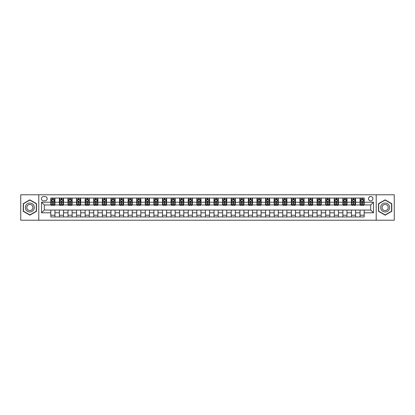 <?xml version="1.0" encoding="UTF-8"?>
<svg xmlns="http://www.w3.org/2000/svg" width="415" height="415" viewBox="0 0 415 415"><rect width="100%" height="100%" fill="white"/><g stroke="black" fill="none" stroke-linecap="round" stroke-linejoin="round"><path stroke-width="0.62" d="M370.714 196.503A2.2 2.2 0 0 0 368.515 198.702A2.2 2.2 0 0 0 370.714 200.901A2.2 2.2 0 0 0 372.914 198.702A2.2 2.2 0 0 0 370.714 196.503M376.213 220.215L394.25 220.215L394.25 194.785L376.213 194.785L376.213 220.215L38.787 220.215L38.787 194.785L20.75 194.785L20.75 220.215L38.787 220.215M43.534 200.834L45.043 200.834A2.132 2.132 0 0 0 47.175 198.702A2.132 2.132 0 0 0 45.043 196.575L43.534 196.575A2.132 2.132 0 0 0 41.401 198.702A2.132 2.132 0 0 0 43.534 200.834M376.213 194.785L38.787 194.785M50.817 212.791L41.536 212.791L41.536 202.209L50.817 202.209L50.817 204.958L44.286 204.958L44.286 210.042L50.817 210.042L50.817 216.952L364.183 216.952L364.183 210.042L370.714 210.042L370.714 204.958L364.183 204.958L364.183 202.209L373.464 202.209L373.464 212.791L364.183 212.791M364.183 202.209L364.183 198.048L50.817 198.048L50.817 202.209M360.059 198.048L360.059 204.958L360.407 204.958M361.709 204.958L362.534 204.958M363.841 204.958L364.183 204.958M360.059 204.958L355.25 204.958M351.469 198.048L351.469 204.958L351.816 204.958M353.118 204.958L353.943 204.958M351.469 204.958L346.66 204.958M342.883 198.048L342.883 204.958L343.226 204.958M344.528 204.958L345.353 204.958M342.883 204.958L338.069 204.958M334.293 198.048L334.293 204.958L334.635 204.958M335.943 204.958L336.762 204.958M334.293 204.958L329.479 204.958M325.702 198.048L325.702 204.958L326.045 204.958M327.352 204.958L328.177 204.958M325.702 204.958L320.888 204.958M317.112 198.048L317.112 204.958L317.454 204.958M318.762 204.958L319.586 204.958M317.112 204.958L312.298 204.958M308.521 198.048L308.521 204.958L308.864 204.958M310.171 204.958L310.996 204.958M308.521 204.958L303.707 204.958M299.931 198.048L299.931 204.958L300.273 204.958M301.581 204.958L302.405 204.958M299.931 204.958L295.122 204.958M291.34 198.048L291.34 204.958L291.683 204.958M292.99 204.958L293.815 204.958M291.34 204.958L286.532 204.958M282.75 198.048L282.75 204.958L283.092 204.958M284.4 204.958L285.224 204.958M282.75 204.958L277.941 204.958M274.159 198.048L274.159 204.958L274.502 204.958M275.809 204.958L276.634 204.958M274.159 204.958L269.351 204.958M265.569 198.048L265.569 204.958L265.911 204.958M267.219 204.958L268.043 204.958M265.569 204.958L260.76 204.958M256.978 198.048L256.978 204.958L257.321 204.958M258.628 204.958L259.453 204.958M256.978 204.958L252.17 204.958M248.388 198.048L248.388 204.958L248.73 204.958M250.038 204.958L250.862 204.958M248.388 204.958L243.579 204.958M239.797 198.048L239.797 204.958L240.145 204.958M241.447 204.958L242.272 204.958M239.797 204.958L234.989 204.958M231.207 198.048L231.207 204.958L231.554 204.958M232.857 204.958L233.681 204.958M231.207 204.958L226.398 204.958M222.616 198.048L222.616 204.958L222.964 204.958M224.266 204.958L225.091 204.958M222.616 204.958L217.808 204.958M214.031 198.048L214.031 204.958L214.373 204.958M215.675 204.958L216.5 204.958M214.031 204.958L209.217 204.958M205.441 198.048L205.441 204.958L205.783 204.958M207.09 204.958L207.91 204.958M205.441 204.958L200.627 204.958M196.85 198.048L196.85 204.958L197.192 204.958M198.5 204.958L199.325 204.958M196.85 204.958L192.036 204.958M188.26 198.048L188.26 204.958L188.602 204.958M189.909 204.958L190.734 204.958M188.26 204.958L183.446 204.958M179.669 198.048L179.669 204.958L180.011 204.958M181.319 204.958L182.144 204.958M179.669 204.958L174.855 204.958M171.079 198.048L171.079 204.958L171.421 204.958M172.728 204.958L173.553 204.958M171.079 204.958L166.27 204.958M162.488 198.048L162.488 204.958L162.83 204.958M164.138 204.958L164.963 204.958M162.488 204.958L157.679 204.958M153.898 198.048L153.898 204.958L154.24 204.958M155.547 204.958L156.372 204.958M153.898 204.958L149.089 204.958M145.307 198.048L145.307 204.958L145.649 204.958M146.957 204.958L147.782 204.958M145.307 204.958L140.498 204.958M136.717 198.048L136.717 204.958L137.059 204.958M138.366 204.958L139.191 204.958M136.717 204.958L131.908 204.958M128.126 198.048L128.126 204.958L128.468 204.958M129.776 204.958L130.601 204.958M128.126 204.958L123.317 204.958M119.536 198.048L119.536 204.958L119.878 204.958M121.185 204.958L122.01 204.958M119.536 204.958L114.727 204.958M110.945 198.048L110.945 204.958L111.293 204.958M112.595 204.958L113.419 204.958M110.945 204.958L106.136 204.958M102.355 198.048L102.355 204.958L102.702 204.958M104.004 204.958L104.829 204.958M102.355 204.958L97.546 204.958M93.764 198.048L93.764 204.958L94.112 204.958M95.414 204.958L96.239 204.958M93.764 204.958L88.955 204.958M85.179 198.048L85.179 204.958L85.521 204.958M86.823 204.958L87.648 204.958M85.179 204.958L80.365 204.958M76.588 198.048L76.588 204.958L76.931 204.958M78.238 204.958L79.058 204.958M76.588 204.958L71.774 204.958M67.998 198.048L67.998 204.958L68.34 204.958M69.647 204.958L70.472 204.958M67.998 204.958L63.184 204.958M59.407 198.048L59.407 204.958L59.75 204.958M61.057 204.958L61.882 204.958M59.407 204.958L54.593 204.958M50.817 204.958L51.159 204.958M52.466 204.958L53.291 204.958M50.817 210.042L54.941 210.042L54.941 216.952M364.183 210.042L54.941 210.042M54.941 198.048L54.941 204.958M50.817 199.771L51.159 199.771M52.466 199.771L53.291 199.771M54.593 199.771L54.941 199.771M50.817 215.229L54.941 215.229M59.407 210.042L59.407 216.952M63.531 198.048L63.531 204.958M59.407 199.771L59.75 199.771M61.057 199.771L61.882 199.771M63.184 199.771L63.531 199.771M63.531 210.042L63.531 216.952M59.407 215.229L63.531 215.229M67.998 210.042L67.998 216.952M72.117 210.042L72.117 216.952M67.998 215.229L72.117 215.229M72.117 198.048L72.117 204.958M67.998 199.771L68.34 199.771M69.647 199.771L70.472 199.771M71.774 199.771L72.117 199.771M76.588 210.042L76.588 216.952M80.707 210.042L80.707 216.952M76.588 215.229L80.707 215.229M80.707 198.048L80.707 204.958M76.588 199.771L76.931 199.771M78.238 199.771L79.058 199.771M80.365 199.771L80.707 199.771M85.179 210.042L85.179 216.952M89.298 210.042L89.298 216.952M85.179 215.229L89.298 215.229M89.298 198.048L89.298 204.958M85.179 199.771L85.521 199.771M86.823 199.771L87.648 199.771M88.955 199.771L89.298 199.771M93.764 210.042L93.764 216.952M97.888 210.042L97.888 216.952M93.764 215.229L97.888 215.229M97.888 198.048L97.888 204.958M93.764 199.771L94.112 199.771M95.414 199.771L96.239 199.771M97.546 199.771L97.888 199.771M102.355 210.042L102.355 216.952M106.479 210.042L106.479 216.952M102.355 215.229L106.479 215.229M106.479 198.048L106.479 204.958M102.355 199.771L102.702 199.771M104.004 199.771L104.829 199.771M106.136 199.771L106.479 199.771M110.945 210.042L110.945 216.952M115.069 210.042L115.069 216.952M110.945 215.229L115.069 215.229M115.069 198.048L115.069 204.958M110.945 199.771L111.293 199.771M112.595 199.771L113.419 199.771M114.727 199.771L115.069 199.771M119.536 210.042L119.536 216.952M123.66 210.042L123.66 216.952M119.536 215.229L123.66 215.229M123.66 198.048L123.66 204.958M119.536 199.771L119.878 199.771M121.185 199.771L122.01 199.771M123.317 199.771L123.66 199.771M128.126 210.042L128.126 216.952M132.25 210.042L132.25 216.952M128.126 215.229L132.25 215.229M132.25 198.048L132.25 204.958M128.126 199.771L128.468 199.771M129.776 199.771L130.601 199.771M131.908 199.771L132.25 199.771M136.717 210.042L136.717 216.952M140.841 210.042L140.841 216.952M136.717 215.229L140.841 215.229M140.841 198.048L140.841 204.958M136.717 199.771L137.059 199.771M138.366 199.771L139.191 199.771M140.498 199.771L140.841 199.771M145.307 210.042L145.307 216.952M149.431 210.042L149.431 216.952M145.307 215.229L149.431 215.229M149.431 198.048L149.431 204.958M145.307 199.771L145.649 199.771M146.957 199.771L147.782 199.771M149.089 199.771L149.431 199.771M153.898 210.042L153.898 216.952M158.022 210.042L158.022 216.952M153.898 215.229L158.022 215.229M158.022 198.048L158.022 204.958M153.898 199.771L154.24 199.771M155.547 199.771L156.372 199.771M157.679 199.771L158.022 199.771M162.488 210.042L162.488 216.952M166.612 210.042L166.612 216.952M162.488 215.229L166.612 215.229M166.612 198.048L166.612 204.958M162.488 199.771L162.83 199.771M164.138 199.771L164.963 199.771M166.27 199.771L166.612 199.771M171.079 210.042L171.079 216.952M175.203 210.042L175.203 216.952M171.079 215.229L175.203 215.229M175.203 198.048L175.203 204.958M171.079 199.771L171.421 199.771M172.728 199.771L173.553 199.771M174.855 199.771L175.203 199.771M179.669 210.042L179.669 216.952M183.793 210.042L183.793 216.952M179.669 215.229L183.793 215.229M183.793 198.048L183.793 204.958M179.669 199.771L180.011 199.771M181.319 199.771L182.144 199.771M183.446 199.771L183.793 199.771M188.26 210.042L188.26 216.952M192.384 210.042L192.384 216.952M188.26 215.229L192.384 215.229M192.384 198.048L192.384 204.958M188.26 199.771L188.602 199.771M189.909 199.771L190.734 199.771M192.036 199.771L192.384 199.771M196.85 210.042L196.85 216.952M200.969 210.042L200.969 216.952M196.85 215.229L200.969 215.229M200.969 198.048L200.969 204.958M196.85 199.771L197.192 199.771M198.5 199.771L199.325 199.771M200.627 199.771L200.969 199.771M205.441 210.042L205.441 216.952M209.559 210.042L209.559 216.952M205.441 215.229L209.559 215.229M209.559 198.048L209.559 204.958M205.441 199.771L205.783 199.771M207.09 199.771L207.91 199.771M209.217 199.771L209.559 199.771M214.031 210.042L214.031 216.952M218.15 210.042L218.15 216.952M214.031 215.229L218.15 215.229M218.15 198.048L218.15 204.958M214.031 199.771L214.373 199.771M215.675 199.771L216.5 199.771M217.808 199.771L218.15 199.771M222.616 210.042L222.616 216.952M226.74 210.042L226.74 216.952M222.616 215.229L226.74 215.229M226.74 198.048L226.74 204.958M222.616 199.771L222.964 199.771M224.266 199.771L225.091 199.771M226.398 199.771L226.74 199.771M231.207 210.042L231.207 216.952M235.331 210.042L235.331 216.952M231.207 215.229L235.331 215.229M235.331 198.048L235.331 204.958M231.207 199.771L231.554 199.771M232.857 199.771L233.681 199.771M234.989 199.771L235.331 199.771M239.797 210.042L239.797 216.952M243.921 210.042L243.921 216.952M239.797 215.229L243.921 215.229M243.921 198.048L243.921 204.958M239.797 199.771L240.145 199.771M241.447 199.771L242.272 199.771M243.579 199.771L243.921 199.771M248.388 210.042L248.388 216.952M252.512 210.042L252.512 216.952M248.388 215.229L252.512 215.229M252.512 198.048L252.512 204.958M248.388 199.771L248.73 199.771M250.038 199.771L250.862 199.771M252.17 199.771L252.512 199.771M256.978 210.042L256.978 216.952M261.102 210.042L261.102 216.952M256.978 215.229L261.102 215.229M261.102 198.048L261.102 204.958M256.978 199.771L257.321 199.771M258.628 199.771L259.453 199.771M260.76 199.771L261.102 199.771M265.569 210.042L265.569 216.952M269.693 210.042L269.693 216.952M265.569 215.229L269.693 215.229M269.693 198.048L269.693 204.958M265.569 199.771L265.911 199.771M267.219 199.771L268.043 199.771M269.351 199.771L269.693 199.771M274.159 210.042L274.159 216.952M278.283 210.042L278.283 216.952M274.159 215.229L278.283 215.229M278.283 198.048L278.283 204.958M274.159 199.771L274.502 199.771M275.809 199.771L276.634 199.771M277.941 199.771L278.283 199.771M282.75 210.042L282.75 216.952M286.874 210.042L286.874 216.952M282.75 215.229L286.874 215.229M286.874 198.048L286.874 204.958M282.75 199.771L283.092 199.771M284.4 199.771L285.224 199.771M286.532 199.771L286.874 199.771M291.34 210.042L291.34 216.952M295.464 210.042L295.464 216.952M291.34 215.229L295.464 215.229M295.464 198.048L295.464 204.958M291.34 199.771L291.683 199.771M292.99 199.771L293.815 199.771M295.122 199.771L295.464 199.771M299.931 210.042L299.931 216.952M304.055 210.042L304.055 216.952M299.931 215.229L304.055 215.229M304.055 198.048L304.055 204.958M299.931 199.771L300.273 199.771M301.581 199.771L302.405 199.771M303.707 199.771L304.055 199.771M308.521 210.042L308.521 216.952M312.645 210.042L312.645 216.952M308.521 215.229L312.645 215.229M312.645 198.048L312.645 204.958M308.521 199.771L308.864 199.771M310.171 199.771L310.996 199.771M312.298 199.771L312.645 199.771M317.112 210.042L317.112 216.952M321.236 210.042L321.236 216.952M317.112 215.229L321.236 215.229M321.236 198.048L321.236 204.958M317.112 199.771L317.454 199.771M318.762 199.771L319.586 199.771M320.888 199.771L321.236 199.771M325.702 210.042L325.702 216.952M329.821 210.042L329.821 216.952M325.702 215.229L329.821 215.229M329.821 198.048L329.821 204.958M325.702 199.771L326.045 199.771M327.352 199.771L328.177 199.771M329.479 199.771L329.821 199.771M334.293 210.042L334.293 216.952M338.412 210.042L338.412 216.952M334.293 215.229L338.412 215.229M338.412 198.048L338.412 204.958M334.293 199.771L334.635 199.771M335.943 199.771L336.762 199.771M338.069 199.771L338.412 199.771M342.883 210.042L342.883 216.952M347.002 210.042L347.002 216.952M342.883 215.229L347.002 215.229M347.002 198.048L347.002 204.958M342.883 199.771L343.226 199.771M344.528 199.771L345.353 199.771M346.66 199.771L347.002 199.771M351.469 210.042L351.469 216.952M355.593 210.042L355.593 216.952M351.469 215.229L355.593 215.229M355.593 198.048L355.593 204.958M351.469 199.771L351.816 199.771M353.118 199.771L353.943 199.771M355.25 199.771L355.593 199.771M360.059 210.042L360.059 216.952M360.059 215.229L364.183 215.229M360.059 199.771L360.407 199.771M361.709 199.771L362.534 199.771M363.841 199.771L364.183 199.771M44.286 204.958L41.536 202.209M44.286 210.042L41.536 212.791M373.464 202.209L370.714 204.958M373.464 212.791L370.714 210.042M29.854 215.157L36.489 211.328L36.489 203.672L29.854 199.843L23.224 203.672L23.224 211.328L29.854 215.157M391.776 203.672L385.146 199.843L378.511 203.672L378.511 211.328L385.146 215.157L391.776 211.328L391.776 203.672M53.291 198.946L52.466 198.946M54.593 204.507L53.291 204.507L53.291 205.368L54.593 205.368L54.593 201.176L53.909 199.802L51.844 199.802L51.159 201.176L51.159 205.368L52.466 205.368L52.466 204.507L51.159 204.507M51.159 201.176L51.159 198.048M54.593 201.176L54.593 198.048M52.466 199.802L52.466 198.048M53.291 198.048L53.291 199.802M53.291 204.507L53.291 201.695L52.466 201.695L52.466 204.507M61.882 198.946L61.057 198.946M63.184 204.507L61.882 204.507L61.882 205.368L63.184 205.368L63.184 201.176L62.499 199.802L60.434 199.802L59.75 201.176L59.75 205.368L61.057 205.368L61.057 204.507L59.75 204.507M59.75 201.176L59.75 198.048M63.184 201.176L63.184 198.048M61.057 199.802L61.057 198.048M61.882 198.048L61.882 199.802M61.882 204.507L61.882 201.695L61.057 201.695L61.057 204.507M70.472 198.946L69.647 198.946M71.774 204.507L70.472 204.507L70.472 205.368L71.774 205.368L71.774 201.176L71.09 199.802L69.025 199.802L68.34 201.176L68.34 205.368L69.647 205.368L69.647 204.507L68.34 204.507M68.34 201.176L68.34 198.048M71.774 201.176L71.774 198.048M69.647 199.802L69.647 198.048M70.472 198.048L70.472 199.802M70.472 204.507L70.472 201.695L69.647 201.695L69.647 204.507M79.058 198.946L78.238 198.946M80.365 204.507L79.058 204.507L79.058 205.368L80.365 205.368L80.365 201.176L79.68 199.802L77.615 199.802L76.931 201.176L76.931 205.368L78.238 205.368L78.238 204.507L76.931 204.507M76.931 201.176L76.931 198.048M80.365 201.176L80.365 198.048M78.238 199.802L78.238 198.048M79.058 198.048L79.058 199.802M79.058 204.507L79.058 201.695L78.238 201.695L78.238 204.507M87.648 198.946L86.823 198.946M88.955 204.507L87.648 204.507L87.648 205.368L88.955 205.368L88.955 201.176L88.271 199.802L86.206 199.802L85.521 201.176L85.521 205.368L86.823 205.368L86.823 204.507L85.521 204.507M85.521 201.176L85.521 198.048M88.955 201.176L88.955 198.048M86.823 199.802L86.823 198.048M87.648 198.048L87.648 199.802M87.648 204.507L87.648 201.695L86.823 201.695L86.823 204.507M33.724 205.264A4.466 4.466 0 0 0 27.623 203.63A4.466 4.466 0 0 0 25.989 209.736A4.466 4.466 0 0 0 32.09 211.37A4.466 4.466 0 0 0 33.724 205.264M32.505 205.97A3.061 3.061 0 0 0 28.329 204.849A3.061 3.061 0 0 0 27.208 209.03A3.061 3.061 0 0 0 31.384 210.151A3.061 3.061 0 0 0 32.505 205.97M29.854 214.918L23.432 211.209L23.432 203.791L29.854 200.082L36.281 203.791L36.281 211.209L29.854 214.918M385.146 211.966A4.466 4.466 0 0 0 389.612 207.5A4.466 4.466 0 0 0 385.146 203.034A4.466 4.466 0 0 0 380.68 207.5A4.466 4.466 0 0 0 385.146 211.966M385.146 210.561A3.061 3.061 0 0 0 388.201 207.5A3.061 3.061 0 0 0 385.146 204.439A3.061 3.061 0 0 0 382.085 207.5A3.061 3.061 0 0 0 385.146 210.561M378.719 203.791L385.146 200.082L391.568 203.791L391.568 211.209L385.146 214.918L378.719 211.209L378.719 203.791M96.239 198.946L95.414 198.946M97.546 204.507L96.239 204.507L96.239 205.368L97.546 205.368L97.546 201.176L96.861 199.802L94.796 199.802L94.112 201.176L94.112 205.368L95.414 205.368L95.414 204.507L94.112 204.507M94.112 201.176L94.112 198.048M97.546 201.176L97.546 198.048M95.414 199.802L95.414 198.048M96.239 198.048L96.239 199.802M96.239 204.507L96.239 201.695L95.414 201.695L95.414 204.507M104.829 198.946L104.004 198.946M106.136 204.507L104.829 204.507L104.829 205.368L106.136 205.368L106.136 201.176L105.452 199.802L103.387 199.802L102.702 201.176L102.702 205.368L104.004 205.368L104.004 204.507L102.702 204.507M102.702 201.176L102.702 198.048M106.136 201.176L106.136 198.048M104.004 199.802L104.004 198.048M104.829 198.048L104.829 199.802M104.829 204.507L104.829 201.695L104.004 201.695L104.004 204.507M113.419 198.946L112.595 198.946M114.727 204.507L113.419 204.507L113.419 205.368L114.727 205.368L114.727 201.176L114.037 199.802L111.977 199.802L111.293 201.176L111.293 205.368L112.595 205.368L112.595 204.507L111.293 204.507M111.293 201.176L111.293 198.048M114.727 201.176L114.727 198.048M112.595 199.802L112.595 198.048M113.419 198.048L113.419 199.802M113.419 204.507L113.419 201.695L112.595 201.695L112.595 204.507M122.01 198.946L121.185 198.946M123.317 204.507L122.01 204.507L122.01 205.368L123.317 205.368L123.317 201.176L122.627 199.802L120.568 199.802L119.878 201.176L119.878 205.368L121.185 205.368L121.185 204.507L119.878 204.507M119.878 201.176L119.878 198.048M123.317 201.176L123.317 198.048M121.185 199.802L121.185 198.048M122.01 198.048L122.01 199.802M122.01 204.507L122.01 201.695L121.185 201.695L121.185 204.507M130.601 198.946L129.776 198.946M131.908 204.507L130.601 204.507L130.601 205.368L131.908 205.368L131.908 201.176L131.218 199.802L129.158 199.802L128.468 201.176L128.468 205.368L129.776 205.368L129.776 204.507L128.468 204.507M128.468 201.176L128.468 198.048M131.908 201.176L131.908 198.048M129.776 199.802L129.776 198.048M130.601 198.048L130.601 199.802M130.601 204.507L130.601 201.695L129.776 201.695L129.776 204.507M139.191 198.946L138.366 198.946M140.498 204.507L139.191 204.507L139.191 205.368L140.498 205.368L140.498 201.176L139.808 199.802L137.749 199.802L137.059 201.176L137.059 205.368L138.366 205.368L138.366 204.507L137.059 204.507M137.059 201.176L137.059 198.048M140.498 201.176L140.498 198.048M138.366 199.802L138.366 198.048M139.191 198.048L139.191 199.802M139.191 204.507L139.191 201.695L138.366 201.695L138.366 204.507M147.782 198.946L146.957 198.946M149.089 204.507L147.782 204.507L147.782 205.368L149.089 205.368L149.089 201.176L148.399 199.802L146.339 199.802L145.649 201.176L145.649 205.368L146.957 205.368L146.957 204.507L145.649 204.507M145.649 201.176L145.649 198.048M149.089 201.176L149.089 198.048M146.957 199.802L146.957 198.048M147.782 198.048L147.782 199.802M147.782 204.507L147.782 201.695L146.957 201.695L146.957 204.507M156.372 198.946L155.547 198.946M157.679 204.507L156.372 204.507L156.372 205.368L157.679 205.368L157.679 201.176L156.989 199.802L154.93 199.802L154.24 201.176L154.24 205.368L155.547 205.368L155.547 204.507L154.24 204.507M154.24 201.176L154.24 198.048M157.679 201.176L157.679 198.048M155.547 199.802L155.547 198.048M156.372 198.048L156.372 199.802M156.372 204.507L156.372 201.695L155.547 201.695L155.547 204.507M164.963 198.946L164.138 198.946M166.27 204.507L164.963 204.507L164.963 205.368L166.27 205.368L166.27 201.176L165.58 199.802L163.52 199.802L162.83 201.176L162.83 205.368L164.138 205.368L164.138 204.507L162.83 204.507M162.83 201.176L162.83 198.048M166.27 201.176L166.27 198.048M164.138 199.802L164.138 198.048M164.963 198.048L164.963 199.802M164.963 204.507L164.963 201.695L164.138 201.695L164.138 204.507M173.553 198.946L172.728 198.946M174.855 204.507L173.553 204.507L173.553 205.368L174.855 205.368L174.855 201.176L174.17 199.802L172.111 199.802L171.421 201.176L171.421 205.368L172.728 205.368L172.728 204.507L171.421 204.507M171.421 201.176L171.421 198.048M174.855 201.176L174.855 198.048M172.728 199.802L172.728 198.048M173.553 198.048L173.553 199.802M173.553 204.507L173.553 201.695L172.728 201.695L172.728 204.507M182.144 198.946L181.319 198.946M183.446 204.507L182.144 204.507L182.144 205.368L183.446 205.368L183.446 201.176L182.761 199.802L180.696 199.802L180.011 201.176L180.011 205.368L181.319 205.368L181.319 204.507L180.011 204.507M180.011 201.176L180.011 198.048M183.446 201.176L183.446 198.048M181.319 199.802L181.319 198.048M182.144 198.048L182.144 199.802M182.144 204.507L182.144 201.695L181.319 201.695L181.319 204.507M190.734 198.946L189.909 198.946M192.036 204.507L190.734 204.507L190.734 205.368L192.036 205.368L192.036 201.176L191.351 199.802L189.287 199.802L188.602 201.176L188.602 205.368L189.909 205.368L189.909 204.507L188.602 204.507M188.602 201.176L188.602 198.048M192.036 201.176L192.036 198.048M189.909 199.802L189.909 198.048M190.734 198.048L190.734 199.802M190.734 204.507L190.734 201.695L189.909 201.695L189.909 204.507M199.325 198.946L198.5 198.946M200.627 204.507L199.325 204.507L199.325 205.368L200.627 205.368L200.627 201.176L199.942 199.802L197.877 199.802L197.192 201.176L197.192 205.368L198.5 205.368L198.5 204.507L197.192 204.507M197.192 201.176L197.192 198.048M200.627 201.176L200.627 198.048M198.5 199.802L198.5 198.048M199.325 198.048L199.325 199.802M199.325 204.507L199.325 201.695L198.5 201.695L198.5 204.507M207.91 198.946L207.09 198.946M209.217 204.507L207.91 204.507L207.91 205.368L209.217 205.368L209.217 201.176L208.532 199.802L206.468 199.802L205.783 201.176L205.783 205.368L207.09 205.368L207.09 204.507L205.783 204.507M205.783 201.176L205.783 198.048M209.217 201.176L209.217 198.048M207.09 199.802L207.09 198.048M207.91 198.048L207.91 199.802M207.91 204.507L207.91 201.695L207.09 201.695L207.09 204.507M216.5 198.946L215.675 198.946M217.808 204.507L216.5 204.507L216.5 205.368L217.808 205.368L217.808 201.176L217.123 199.802L215.058 199.802L214.373 201.176L214.373 205.368L215.675 205.368L215.675 204.507L214.373 204.507M214.373 201.176L214.373 198.048M217.808 201.176L217.808 198.048M215.675 199.802L215.675 198.048M216.5 198.048L216.5 199.802M216.5 204.507L216.5 201.695L215.675 201.695L215.675 204.507M225.091 198.946L224.266 198.946M226.398 204.507L225.091 204.507L225.091 205.368L226.398 205.368L226.398 201.176L225.713 199.802L223.649 199.802L222.964 201.176L222.964 205.368L224.266 205.368L224.266 204.507L222.964 204.507M222.964 201.176L222.964 198.048M226.398 201.176L226.398 198.048M224.266 199.802L224.266 198.048M225.091 198.048L225.091 199.802M225.091 204.507L225.091 201.695L224.266 201.695L224.266 204.507M233.681 198.946L232.857 198.946M234.989 204.507L233.681 204.507L233.681 205.368L234.989 205.368L234.989 201.176L234.304 199.802L232.239 199.802L231.554 201.176L231.554 205.368L232.857 205.368L232.857 204.507L231.554 204.507M231.554 201.176L231.554 198.048M234.989 201.176L234.989 198.048M232.857 199.802L232.857 198.048M233.681 198.048L233.681 199.802M233.681 204.507L233.681 201.695L232.857 201.695L232.857 204.507M242.272 198.946L241.447 198.946M243.579 204.507L242.272 204.507L242.272 205.368L243.579 205.368L243.579 201.176L242.889 199.802L240.83 199.802L240.145 201.176L240.145 205.368L241.447 205.368L241.447 204.507L240.145 204.507M240.145 201.176L240.145 198.048M243.579 201.176L243.579 198.048M241.447 199.802L241.447 198.048M242.272 198.048L242.272 199.802M242.272 204.507L242.272 201.695L241.447 201.695L241.447 204.507M250.862 198.946L250.038 198.946M252.17 204.507L250.862 204.507L250.862 205.368L252.17 205.368L252.17 201.176L251.48 199.802L249.42 199.802L248.73 201.176L248.73 205.368L250.038 205.368L250.038 204.507L248.73 204.507M248.73 201.176L248.73 198.048M252.17 201.176L252.17 198.048M250.038 199.802L250.038 198.048M250.862 198.048L250.862 199.802M250.862 204.507L250.862 201.695L250.038 201.695L250.038 204.507M259.453 198.946L258.628 198.946M260.76 204.507L259.453 204.507L259.453 205.368L260.76 205.368L260.76 201.176L260.07 199.802L258.011 199.802L257.321 201.176L257.321 205.368L258.628 205.368L258.628 204.507L257.321 204.507M257.321 201.176L257.321 198.048M260.76 201.176L260.76 198.048M258.628 199.802L258.628 198.048M259.453 198.048L259.453 199.802M259.453 204.507L259.453 201.695L258.628 201.695L258.628 204.507M268.043 198.946L267.219 198.946M269.351 204.507L268.043 204.507L268.043 205.368L269.351 205.368L269.351 201.176L268.661 199.802L266.601 199.802L265.911 201.176L265.911 205.368L267.219 205.368L267.219 204.507L265.911 204.507M265.911 201.176L265.911 198.048M269.351 201.176L269.351 198.048M267.219 199.802L267.219 198.048M268.043 198.048L268.043 199.802M268.043 204.507L268.043 201.695L267.219 201.695L267.219 204.507M276.634 198.946L275.809 198.946M277.941 204.507L276.634 204.507L276.634 205.368L277.941 205.368L277.941 201.176L277.251 199.802L275.192 199.802L274.502 201.176L274.502 205.368L275.809 205.368L275.809 204.507L274.502 204.507M274.502 201.176L274.502 198.048M277.941 201.176L277.941 198.048M275.809 199.802L275.809 198.048M276.634 198.048L276.634 199.802M276.634 204.507L276.634 201.695L275.809 201.695L275.809 204.507M285.224 198.946L284.4 198.946M286.532 204.507L285.224 204.507L285.224 205.368L286.532 205.368L286.532 201.176L285.842 199.802L283.782 199.802L283.092 201.176L283.092 205.368L284.4 205.368L284.4 204.507L283.092 204.507M283.092 201.176L283.092 198.048M286.532 201.176L286.532 198.048M284.4 199.802L284.4 198.048M285.224 198.048L285.224 199.802M285.224 204.507L285.224 201.695L284.4 201.695L284.4 204.507M293.815 198.946L292.99 198.946M295.122 204.507L293.815 204.507L293.815 205.368L295.122 205.368L295.122 201.176L294.432 199.802L292.373 199.802L291.683 201.176L291.683 205.368L292.99 205.368L292.99 204.507L291.683 204.507M291.683 201.176L291.683 198.048M295.122 201.176L295.122 198.048M292.99 199.802L292.99 198.048M293.815 198.048L293.815 199.802M293.815 204.507L293.815 201.695L292.99 201.695L292.99 204.507M302.405 198.946L301.581 198.946M303.707 204.507L302.405 204.507L302.405 205.368L303.707 205.368L303.707 201.176L303.023 199.802L300.963 199.802L300.273 201.176L300.273 205.368L301.581 205.368L301.581 204.507L300.273 204.507M300.273 201.176L300.273 198.048M303.707 201.176L303.707 198.048M301.581 199.802L301.581 198.048M302.405 198.048L302.405 199.802M302.405 204.507L302.405 201.695L301.581 201.695L301.581 204.507M310.996 198.946L310.171 198.946M312.298 204.507L310.996 204.507L310.996 205.368L312.298 205.368L312.298 201.176L311.613 199.802L309.549 199.802L308.864 201.176L308.864 205.368L310.171 205.368L310.171 204.507L308.864 204.507M308.864 201.176L308.864 198.048M312.298 201.176L312.298 198.048M310.171 199.802L310.171 198.048M310.996 198.048L310.996 199.802M310.996 204.507L310.996 201.695L310.171 201.695L310.171 204.507M319.586 198.946L318.762 198.946M320.888 204.507L319.586 204.507L319.586 205.368L320.888 205.368L320.888 201.176L320.204 199.802L318.139 199.802L317.454 201.176L317.454 205.368L318.762 205.368L318.762 204.507L317.454 204.507M317.454 201.176L317.454 198.048M320.888 201.176L320.888 198.048M318.762 199.802L318.762 198.048M319.586 198.048L319.586 199.802M319.586 204.507L319.586 201.695L318.762 201.695L318.762 204.507M328.177 198.946L327.352 198.946M329.479 204.507L328.177 204.507L328.177 205.368L329.479 205.368L329.479 201.176L328.794 199.802L326.73 199.802L326.045 201.176L326.045 205.368L327.352 205.368L327.352 204.507L326.045 204.507M326.045 201.176L326.045 198.048M329.479 201.176L329.479 198.048M327.352 199.802L327.352 198.048M328.177 198.048L328.177 199.802M328.177 204.507L328.177 201.695L327.352 201.695L327.352 204.507M336.762 198.946L335.943 198.946M338.069 204.507L336.762 204.507L336.762 205.368L338.069 205.368L338.069 201.176L337.385 199.802L335.32 199.802L334.635 201.176L334.635 205.368L335.943 205.368L335.943 204.507L334.635 204.507M334.635 201.176L334.635 198.048M338.069 201.176L338.069 198.048M335.943 199.802L335.943 198.048M336.762 198.048L336.762 199.802M336.762 204.507L336.762 201.695L335.943 201.695L335.943 204.507M345.353 198.946L344.528 198.946M346.66 204.507L345.353 204.507L345.353 205.368L346.66 205.368L346.66 201.176L345.975 199.802L343.911 199.802L343.226 201.176L343.226 205.368L344.528 205.368L344.528 204.507L343.226 204.507M343.226 201.176L343.226 198.048M346.66 201.176L346.66 198.048M344.528 199.802L344.528 198.048M345.353 198.048L345.353 199.802M345.353 204.507L345.353 201.695L344.528 201.695L344.528 204.507M353.943 198.946L353.118 198.946M355.25 204.507L353.943 204.507L353.943 205.368L355.25 205.368L355.25 201.176L354.566 199.802L352.501 199.802L351.816 201.176L351.816 205.368L353.118 205.368L353.118 204.507L351.816 204.507M351.816 201.176L351.816 198.048M355.25 201.176L355.25 198.048M353.118 199.802L353.118 198.048M353.943 198.048L353.943 199.802M353.943 204.507L353.943 201.695L353.118 201.695L353.118 204.507M362.534 198.946L361.709 198.946M363.841 204.507L362.534 204.507L362.534 205.368L363.841 205.368L363.841 201.176L363.156 199.802L361.092 199.802L360.407 201.176L360.407 205.368L361.709 205.368L361.709 204.507L360.407 204.507M360.407 201.176L360.407 198.048M363.841 201.176L363.841 198.048M361.709 199.802L361.709 198.048M362.534 198.048L362.534 199.802M362.534 204.507L362.534 201.695L361.709 201.695L361.709 204.507M59.407 212.791L54.941 212.791M59.407 202.209L54.941 202.209M67.998 202.209L63.531 202.209M67.998 212.791L63.531 212.791M76.588 202.209L72.117 202.209M76.588 212.791L72.117 212.791M85.179 202.209L80.707 202.209M85.179 212.791L80.707 212.791M93.764 202.209L89.298 202.209M93.764 212.791L89.298 212.791M102.355 202.209L97.888 202.209M102.355 212.791L97.888 212.791M110.945 202.209L106.479 202.209M110.945 212.791L106.479 212.791M119.536 202.209L115.069 202.209M119.536 212.791L115.069 212.791M128.126 202.209L123.66 202.209M128.126 212.791L123.66 212.791M136.717 202.209L132.25 202.209M136.717 212.791L132.25 212.791M145.307 202.209L140.841 202.209M145.307 212.791L140.841 212.791M153.898 202.209L149.431 202.209M153.898 212.791L149.431 212.791M162.488 202.209L158.022 202.209M162.488 212.791L158.022 212.791M171.079 202.209L166.612 202.209M171.079 212.791L166.612 212.791M179.669 202.209L175.203 202.209M179.669 212.791L175.203 212.791M188.26 202.209L183.793 202.209M188.26 212.791L183.793 212.791M196.85 202.209L192.384 202.209M196.85 212.791L192.384 212.791M205.441 202.209L200.969 202.209M205.441 212.791L200.969 212.791M214.031 202.209L209.559 202.209M214.031 212.791L209.559 212.791M222.616 202.209L218.15 202.209M222.616 212.791L218.15 212.791M231.207 202.209L226.74 202.209M231.207 212.791L226.74 212.791M239.797 202.209L235.331 202.209M239.797 212.791L235.331 212.791M248.388 202.209L243.921 202.209M248.388 212.791L243.921 212.791M256.978 202.209L252.512 202.209M256.978 212.791L252.512 212.791M265.569 202.209L261.102 202.209M265.569 212.791L261.102 212.791M274.159 202.209L269.693 202.209M274.159 212.791L269.693 212.791M282.75 202.209L278.283 202.209M282.75 212.791L278.283 212.791M291.34 202.209L286.874 202.209M291.34 212.791L286.874 212.791M299.931 202.209L295.464 202.209M299.931 212.791L295.464 212.791M308.521 202.209L304.055 202.209M308.521 212.791L304.055 212.791M317.112 202.209L312.645 202.209M317.112 212.791L312.645 212.791M325.702 202.209L321.236 202.209M325.702 212.791L321.236 212.791M334.293 202.209L329.821 202.209M334.293 212.791L329.821 212.791M342.883 202.209L338.412 202.209M342.883 212.791L338.412 212.791M351.469 202.209L347.002 202.209M351.469 212.791L347.002 212.791M360.059 202.209L355.593 202.209M360.059 212.791L355.593 212.791M54.578 201.145L51.175 201.145M51.159 199.885L51.808 199.885M53.95 199.885L54.593 199.885M52.466 202.665L51.159 202.665M54.593 202.665L53.291 202.665M53.291 199.382L52.466 199.382M63.168 201.145L59.765 201.145M59.75 199.885L60.393 199.885M62.541 199.885L63.184 199.885M61.057 202.665L59.75 202.665M63.184 202.665L61.882 202.665M61.882 199.382L61.057 199.382M71.759 201.145L68.356 201.145M68.34 199.885L68.983 199.885M71.131 199.885L71.774 199.885M69.647 202.665L68.34 202.665M71.774 202.665L70.472 202.665M70.472 199.382L69.647 199.382M80.349 201.145L76.946 201.145M76.931 199.885L77.574 199.885M79.722 199.885L80.365 199.885M78.238 202.665L76.931 202.665M80.365 202.665L79.058 202.665M79.058 199.382L78.238 199.382M88.94 201.145L85.537 201.145M85.521 199.885L86.164 199.885M88.312 199.885L88.955 199.885M86.823 202.665L85.521 202.665M88.955 202.665L87.648 202.665M87.648 199.382L86.823 199.382M97.53 201.145L94.127 201.145M94.112 199.885L94.755 199.885M96.903 199.885L97.546 199.885M95.414 202.665L94.112 202.665M97.546 202.665L96.239 202.665M96.239 199.382L95.414 199.382M106.121 201.145L102.718 201.145M102.702 199.885L103.345 199.885M105.488 199.885L106.136 199.885M104.004 202.665L102.702 202.665M106.136 202.665L104.829 202.665M104.829 199.382L104.004 199.382M114.711 201.145L111.308 201.145M111.293 199.885L111.936 199.885M114.078 199.885L114.727 199.885M112.595 202.665L111.293 202.665M114.727 202.665L113.419 202.665M113.419 199.382L112.595 199.382M123.302 201.145L119.899 201.145M119.878 199.885L120.526 199.885M122.669 199.885L123.317 199.885M121.185 202.665L119.878 202.665M123.317 202.665L122.01 202.665M122.01 199.382L121.185 199.382M131.887 201.145L128.489 201.145M128.468 199.885L129.117 199.885M131.259 199.885L131.908 199.885M129.776 202.665L128.468 202.665M131.908 202.665L130.601 202.665M130.601 199.382L129.776 199.382M140.478 201.145L137.08 201.145M137.059 199.885L137.707 199.885M139.85 199.885L140.498 199.885M138.366 202.665L137.059 202.665M140.498 202.665L139.191 202.665M139.191 199.382L138.366 199.382M149.068 201.145L145.67 201.145M145.649 199.885L146.298 199.885M148.44 199.885L149.089 199.885M146.957 202.665L145.649 202.665M149.089 202.665L147.782 202.665M147.782 199.382L146.957 199.382M157.659 201.145L154.261 201.145M154.24 199.885L154.888 199.885M157.031 199.885L157.679 199.885M155.547 202.665L154.24 202.665M157.679 202.665L156.372 202.665M156.372 199.382L155.547 199.382M166.249 201.145L162.846 201.145M162.83 199.885L163.479 199.885M165.621 199.885L166.27 199.885M164.138 202.665L162.83 202.665M166.27 202.665L164.963 202.665M164.963 199.382L164.138 199.382M174.84 201.145L171.437 201.145M171.421 199.885L172.069 199.885M174.212 199.885L174.855 199.885M172.728 202.665L171.421 202.665M174.855 202.665L173.553 202.665M173.553 199.382L172.728 199.382M183.43 201.145L180.027 201.145M180.011 199.885L180.66 199.885M182.802 199.885L183.446 199.885M181.319 202.665L180.011 202.665M183.446 202.665L182.144 202.665M182.144 199.382L181.319 199.382M192.021 201.145L188.618 201.145M188.602 199.885L189.245 199.885M191.393 199.885L192.036 199.885M189.909 202.665L188.602 202.665M192.036 202.665L190.734 202.665M190.734 199.382L189.909 199.382M200.611 201.145L197.208 201.145M197.192 199.885L197.836 199.885M199.983 199.885L200.627 199.885M198.5 202.665L197.192 202.665M200.627 202.665L199.325 202.665M199.325 199.382L198.5 199.382M209.202 201.145L205.799 201.145M205.783 199.885L206.426 199.885M208.574 199.885L209.217 199.885M207.09 202.665L205.783 202.665M209.217 202.665L207.91 202.665M207.91 199.382L207.09 199.382M217.792 201.145L214.389 201.145M214.373 199.885L215.017 199.885M217.164 199.885L217.808 199.885M215.675 202.665L214.373 202.665M217.808 202.665L216.5 202.665M216.5 199.382L215.675 199.382M226.383 201.145L222.98 201.145M222.964 199.885L223.607 199.885M225.755 199.885L226.398 199.885M224.266 202.665L222.964 202.665M226.398 202.665L225.091 202.665M225.091 199.382L224.266 199.382M234.973 201.145L231.57 201.145M231.554 199.885L232.198 199.885M234.34 199.885L234.989 199.885M232.857 202.665L231.554 202.665M234.989 202.665L233.681 202.665M233.681 199.382L232.857 199.382M243.564 201.145L240.161 201.145M240.145 199.885L240.788 199.885M242.931 199.885L243.579 199.885M241.447 202.665L240.145 202.665M243.579 202.665L242.272 202.665M242.272 199.382L241.447 199.382M252.154 201.145L248.751 201.145M248.73 199.885L249.379 199.885M251.521 199.885L252.17 199.885M250.038 202.665L248.73 202.665M252.17 202.665L250.862 202.665M250.862 199.382L250.038 199.382M260.739 201.145L257.341 201.145M257.321 199.885L257.969 199.885M260.112 199.885L260.76 199.885M258.628 202.665L257.321 202.665M260.76 202.665L259.453 202.665M259.453 199.382L258.628 199.382M269.33 201.145L265.932 201.145M265.911 199.885L266.56 199.885M268.702 199.885L269.351 199.885M267.219 202.665L265.911 202.665M269.351 202.665L268.043 202.665M268.043 199.382L267.219 199.382M277.92 201.145L274.523 201.145M274.502 199.885L275.15 199.885M277.293 199.885L277.941 199.885M275.809 202.665L274.502 202.665M277.941 202.665L276.634 202.665M276.634 199.382L275.809 199.382M286.511 201.145L283.113 201.145M283.092 199.885L283.741 199.885M285.883 199.885L286.532 199.885M284.4 202.665L283.092 202.665M286.532 202.665L285.224 202.665M285.224 199.382L284.4 199.382M295.101 201.145L291.698 201.145M291.683 199.885L292.331 199.885M294.474 199.885L295.122 199.885M292.99 202.665L291.683 202.665M295.122 202.665L293.815 202.665M293.815 199.382L292.99 199.382M303.692 201.145L300.289 201.145M300.273 199.885L300.922 199.885M303.064 199.885L303.707 199.885M301.581 202.665L300.273 202.665M303.707 202.665L302.405 202.665M302.405 199.382L301.581 199.382M312.282 201.145L308.879 201.145M308.864 199.885L309.512 199.885M311.655 199.885L312.298 199.885M310.171 202.665L308.864 202.665M312.298 202.665L310.996 202.665M310.996 199.382L310.171 199.382M320.873 201.145L317.47 201.145M317.454 199.885L318.098 199.885M320.245 199.885L320.888 199.885M318.762 202.665L317.454 202.665M320.888 202.665L319.586 202.665M319.586 199.382L318.762 199.382M329.463 201.145L326.06 201.145M326.045 199.885L326.688 199.885M328.836 199.885L329.479 199.885M327.352 202.665L326.045 202.665M329.479 202.665L328.177 202.665M328.177 199.382L327.352 199.382M338.054 201.145L334.651 201.145M334.635 199.885L335.279 199.885M337.426 199.885L338.069 199.885M335.943 202.665L334.635 202.665M338.069 202.665L336.762 202.665M336.762 199.382L335.943 199.382M346.644 201.145L343.241 201.145M343.226 199.885L343.869 199.885M346.017 199.885L346.66 199.885M344.528 202.665L343.226 202.665M346.66 202.665L345.353 202.665M345.353 199.382L344.528 199.382M355.235 201.145L351.832 201.145M351.816 199.885L352.46 199.885M354.607 199.885L355.25 199.885M353.118 202.665L351.816 202.665M355.25 202.665L353.943 202.665M353.943 199.382L353.118 199.382M363.825 201.145L360.422 201.145M360.407 199.885L361.05 199.885M363.192 199.885L363.841 199.885M361.709 202.665L360.407 202.665M363.841 202.665L362.534 202.665M362.534 199.382L361.709 199.382"/></g></svg>
